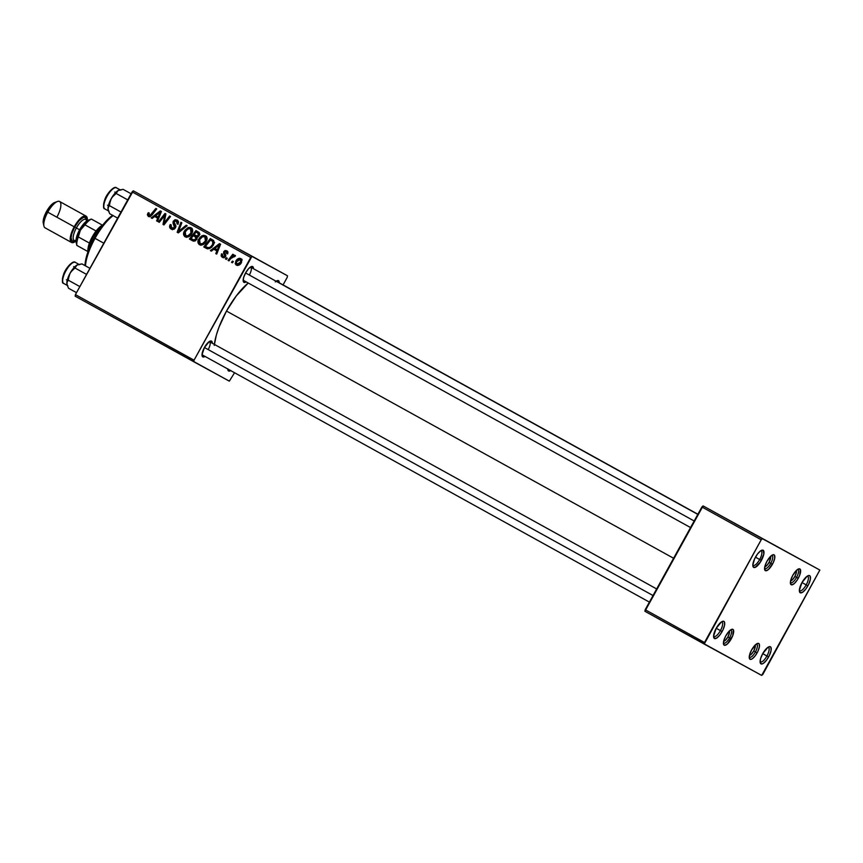 <?xml version="1.0" encoding="UTF-8"?>
<svg xmlns="http://www.w3.org/2000/svg" width="863" height="863" viewBox="0 0 863 863"><rect width="100%" height="100%" fill="white"/><g stroke="black" fill="none" stroke-linecap="round" stroke-linejoin="round"><path stroke-width="1.29" d="M752.838 565.071A8.274 2.859 118.9 0 0 759.688 559.494L761.382 560.432A9.773 3.376 -61.1 0 1 752.924 566.171A9.773 3.376 -61.1 0 1 755.449 557.196L759.688 559.494A8.274 2.859 -61.1 0 1 753.172 565.373A8.274 2.859 -61.1 0 1 752.838 565.071L754.586 558.89L757.487 554.035L760.702 550.799L763.14 550.249L763.852 553.906L760.4 562.072L755.179 567.336L753.205 566.894L752.838 565.028M713.582 636.193A8.274 2.859 118.9 0 0 720.432 630.616L722.115 631.543A9.773 3.376 -61.1 0 1 713.669 637.282A9.773 3.376 -61.1 0 1 716.193 628.307L721.436 621.91L723.216 621.22L724.37 621.845L724.596 625.017L722.989 629.85L720.087 634.704L716.873 637.951L714.435 638.491L713.582 636.15L716.193 628.307A9.773 3.376 -61.1 0 1 722.471 621.371A9.773 3.376 -61.1 0 1 722.115 631.543L720.432 630.616A8.274 2.859 -61.1 0 1 713.917 636.484A8.274 2.859 -61.1 0 1 713.582 636.193M760.087 661.565A8.274 2.859 118.9 0 0 766.937 655.999L768.631 656.926A9.773 3.376 -61.1 0 1 760.184 662.665A9.773 3.376 -61.1 0 1 762.698 653.69L767.951 647.293L769.72 646.592L770.875 647.228L771.101 650.4L769.494 655.222L766.592 660.076L763.388 663.323L761.608 664.025L760.163 662.601L760.573 658.717L762.698 653.69A9.773 3.376 -61.1 0 1 768.976 646.754A9.773 3.376 -61.1 0 1 768.631 656.926L766.937 655.999A8.274 2.859 -61.1 0 1 760.432 661.867A8.274 2.859 -61.1 0 1 760.087 661.565M799.354 590.443A8.274 2.859 118.9 0 0 806.204 584.877L807.887 585.804A9.773 3.376 -61.1 0 1 799.44 591.543A9.773 3.376 -61.1 0 1 801.964 582.568L807.207 576.171L808.987 575.481L810.141 576.106L810.368 579.278L808.76 584.1L805.859 588.954L802.644 592.201L800.206 592.752L799.354 590.411L801.964 582.568A9.773 3.376 -61.1 0 1 808.243 575.632A9.773 3.376 -61.1 0 1 807.887 585.804L806.204 584.877A8.274 2.859 -61.1 0 1 799.688 590.745A8.274 2.859 -61.1 0 1 799.354 590.443M762.719 653.658L766.937 655.999L762.719 653.658M801.975 582.547L806.204 584.877L801.975 582.547M716.204 628.286L720.432 630.616L716.204 628.286M205.016 356.419A9.029 3.118 -61.1 0 1 202.093 355.793A9.029 3.118 -61.1 0 1 204.412 347.509L209.256 341.608L211.511 341.101L212.298 343.258A9.029 3.118 -61.1 0 0 210.216 341.101L210.216 341.101A9.029 3.118 -61.1 0 0 204.412 347.509L653.021 595.535L204.423 347.509L202.007 354.747L649.386 602.115M246.171 281.877A9.029 3.118 -61.1 0 1 243.237 281.252A9.029 3.118 -61.1 0 1 245.567 272.967L248.447 268.825L251.284 266.591L253.118 267.001L253.452 268.717A9.029 3.118 -61.1 0 0 251.36 266.559L251.36 266.559A9.029 3.118 -61.1 0 0 245.567 272.967L694.165 520.993L245.567 272.967L243.603 277.606L243.226 281.187L243.938 282.363L246.192 281.856M230.669 370.605A9.029 3.118 -61.1 0 1 227.897 369.882A9.029 3.118 -61.1 0 1 227.81 369.019M690.54 527.563L243.431 280.356A7.519 2.6 -61.1 0 1 243.161 280.13M214.24 345.437L216.354 335.038L218.943 327.271L226.494 311.058L236.203 296.02L248.231 283.01A46.634 16.106 118.9 0 0 226.494 311.058L673.593 558.264L226.494 311.058A46.634 16.106 118.9 0 0 214.369 344.402M790.379 582.503A7.519 2.6 118.9 0 0 796.56 577.39L798.253 578.318A9.029 3.118 -61.1 0 1 790.454 583.615A9.029 3.118 -61.1 0 1 792.784 575.341L796.668 570.184L798.502 568.954L800.335 569.375L799.721 575.179L797.358 579.839L794.37 583.474L791.781 584.866L790.443 583.561L790.821 579.979L792.784 575.341A9.029 3.118 -61.1 0 1 798.577 568.933A9.029 3.118 -61.1 0 1 798.253 578.318L796.56 577.39A7.519 2.6 -61.1 0 1 790.648 582.73A7.519 2.6 -61.1 0 1 790.379 582.503M764.564 568.426A7.519 2.6 118.9 0 0 770.756 563.312L772.45 564.24A9.029 3.118 -61.1 0 1 764.65 569.537A9.029 3.118 -61.1 0 1 766.98 561.252L771.813 555.351L773.453 554.704L774.521 555.287L774.726 558.21L773.248 562.665L768.566 569.386L765.966 570.788L764.64 569.472L765.017 565.891L766.98 561.252A9.029 3.118 -61.1 0 1 772.773 554.844A9.029 3.118 -61.1 0 1 772.45 564.24L770.756 563.312A7.519 2.6 -61.1 0 1 764.834 568.641A7.519 2.6 -61.1 0 1 764.564 568.426M723.421 642.967A7.519 2.6 118.9 0 0 729.602 637.854L731.295 638.782A9.029 3.118 -61.1 0 1 723.496 644.078A9.029 3.118 -61.1 0 1 725.826 635.794L729.71 630.648L732.309 629.246L733.377 629.828L732.763 635.643L727.412 643.938L724.812 645.33L723.485 644.014L723.863 640.443L725.826 635.794A9.029 3.118 -61.1 0 1 731.619 629.386A9.029 3.118 -61.1 0 1 731.295 638.782L729.602 637.854A7.519 2.6 -61.1 0 1 723.69 643.194A7.519 2.6 -61.1 0 1 723.421 642.967M749.224 657.045A7.519 2.6 118.9 0 0 755.416 651.932L757.11 652.87A9.029 3.118 -61.1 0 1 749.311 658.167A9.029 3.118 -61.1 0 1 751.63 649.882L756.473 643.971L758.113 643.334L759.181 643.917L759.386 646.84L757.908 651.295L755.233 655.772L752.266 658.771L750.627 659.418L749.289 658.102L749.677 654.521L751.63 649.882A9.029 3.118 -61.1 0 1 757.434 643.474A9.029 3.118 -61.1 0 1 757.11 652.87L755.416 651.932A7.519 2.6 -61.1 0 1 749.494 657.272A7.519 2.6 -61.1 0 1 749.224 657.045M770.443 556.408L770.583 558.361L769.062 562.374L770.756 563.312L769.062 562.374A6.019 2.082 -61.1 0 1 765.201 566.646A6.019 2.082 -61.1 0 1 764.801 566.743M753.723 650.993L755.416 651.932L753.723 650.993M729.332 631.004A6.019 2.082 -61.1 0 1 729.462 631.392A6.019 2.082 -61.1 0 1 727.919 636.916L729.602 637.854L727.919 636.916L729.44 632.903L729.3 630.95M794.877 576.452L796.56 577.39L794.877 576.452M75.157 296.171L229.331 381.155L234.563 372.751L229.331 381.155L193.765 361.748L194.035 360.184L250.745 257.454L132.136 191.877L75.426 294.607L194.035 360.184L193.765 361.748L75.157 296.171L75.426 294.607L75.157 296.171M196.926 239.429L193.97 241.241L189.385 239.008L195.944 230.594L199.019 232.384L199.731 233.97L198.868 236.02L196.872 236.969L196.926 239.429L196.872 236.969L199.31 235.383L199.267 232.632L195.944 230.594L189.385 239.008L192.859 240.917L196.926 239.429M207.843 248.922L203.765 246.958L210.324 238.544L213.711 240.691L214.121 243.388L211.769 247.303L207.843 248.922L213.398 245.168L213.517 240.464L210.324 238.544L203.765 246.958L207.843 248.922M222.363 257.39L221.111 255.923L221.532 253.808L222.503 254.186L222.546 256.343L224.272 256.591L224.747 255.513L223.56 253.086L223.776 251.597L225.092 250.507L227.098 250.982L227.951 252.287L227.638 253.905L226.678 253.528L226.333 251.618L224.682 252.093L225.826 255.524L224.531 257.573L222.363 257.39L225.556 256.624L224.758 251.953L226.214 251.554L226.678 253.528L227.638 253.905L226.721 250.734L223.776 251.597L224.617 256.203L222.859 256.57L222.503 254.186L221.532 253.808L222.374 254.423L221.467 253.927L222.363 257.39M227.282 258.231L226.343 259.439L225.448 258.943L226.365 257.724L227.282 258.231L226.365 257.724L225.448 258.943L226.343 259.439L225.448 258.943L226.343 259.429L227.282 258.231M230.885 258.447L228.943 260.874L228.037 260.367L232.794 254.251L233.711 254.758L232.719 256.02L234.412 255.221L235.383 255.728L234.542 256.753L232.751 256.57L230.885 258.447L235.48 255.901L235.006 255.319L232.719 256.02L233.711 254.758L232.794 254.251L228.037 260.367L228.954 260.874L230.885 258.447M148.414 216.505L147.346 214.768L148.307 212.697L149.277 213.075L148.716 215.167L150 215.523L155.836 208.425L156.753 208.922L150.389 216.537L148.414 216.505L151.953 215.092L156.753 208.922L155.836 208.425L151.198 214.38L149.062 215.459L149.277 213.075L148.307 212.697L147.767 213.495L148.673 213.992L147.767 213.495L148.414 216.505M154.617 216.494L152.168 218.425L151.198 217.886L160.302 210.885L161.403 211.5L157.498 221.37L156.591 220.874L157.692 218.199L154.617 216.494L157.692 218.199L156.591 220.874L157.498 221.37L161.403 211.5L160.302 210.885L151.198 217.886L152.179 218.425L154.617 216.494L156.44 217.498L154.617 216.494M241.478 262.557L237.875 265.426L235.955 264.844L235.232 263.442L236.667 259.925L239.418 258.274L241.726 259.321L241.478 262.557L240.928 258.598C238.673 258.005 236.937 258.911 235.728 261.295L236.397 265.146C238.598 265.696 240.292 264.833 241.478 262.557L240.583 262.061L241.489 262.546M233.344 261.586L232.406 262.794L231.511 262.298L232.427 261.079L233.344 261.586L232.427 261.079L231.511 262.298L232.406 262.794L231.511 262.298L232.417 262.784L233.344 261.586M187.174 225.75L178.307 232.881L177.163 232.244L180.928 222.287L181.834 222.794L178.609 231.316L186.203 225.211L187.174 225.75L186.203 225.211L178.609 231.316L181.834 222.794L180.928 222.287L177.163 232.244L178.307 232.881L187.174 225.75M175.426 227.908L174.121 229.224L171.759 229.364L169.828 227.778L169.72 225.782L170.27 224.509L171.23 224.898L171.068 227.39L172.557 228.339L173.981 228.08L174.693 226.559L173.01 223.075L173.161 221.424L174.995 219.687L177.325 220.162L178.49 221.748L178.015 224.283L177.066 223.873L177.39 222.179L176.462 221.068L174.952 220.896L174.067 222.061L175.847 225.836L175.426 227.908L174.24 221.554L176.462 221.068L177.066 223.873L178.015 224.283L177.088 220.011L173.312 221.122L173.215 223.7L174.488 227.498L171.877 228.069L170.712 226.386L171.23 224.898L170.27 224.509C169.148 226.473 169.461 228.005 171.219 229.116L175.426 227.908M163.323 217.249L159.299 222.363L158.393 221.867L164.952 213.463L165.901 213.981L164.056 223.183L169.579 216.02L170.496 216.527L163.938 224.93L162.999 224.412L164.811 215.221L163.323 217.249L164.811 215.221L162.999 224.412L163.938 224.93L170.496 216.527L169.579 216.02L164.056 223.183L165.901 213.981L164.952 213.463L158.393 221.867L159.299 222.363L158.393 221.867L159.299 222.363L163.323 217.249M213.808 249.224L211.359 251.155L210.389 250.615L219.493 243.614L220.594 244.229L216.689 254.1L215.782 253.603L216.883 250.928L213.808 249.224L216.883 250.928L215.782 253.603L216.689 254.1L220.594 244.229L219.493 243.614L210.389 250.615L211.37 251.155L213.808 249.224L215.642 250.216L213.808 249.224M206.203 241.467L204.207 243.895L201.413 245.124L199.159 244.542L197.994 242.6L199.375 238.059L201.608 235.966L203.841 235.286L206.786 237.142L206.203 241.467C207.562 239.17 207.314 237.249 205.491 235.718L202.147 235.685L198.717 239.116C197.444 241.381 197.703 243.247 199.482 244.736C202.363 245.502 204.607 244.412 206.203 241.467M191.834 233.517L189.828 235.944L187.034 237.174L184.779 236.591L183.614 234.65L184.995 230.108L188.609 227.454L190.723 227.584L192.222 228.835L192.654 231.187L191.834 233.517C193.183 231.219 192.934 229.299 191.111 227.767L187.778 227.735L184.337 231.165C183.075 233.431 183.323 235.308 185.103 236.796C187.983 237.552 190.227 236.462 191.834 233.517M251.931 256.387L133.312 190.809L251.931 256.387L194.035 360.184L75.426 294.607L133.312 190.809L132.136 191.877L250.745 257.454L251.931 256.387L287.498 275.793L287.228 277.357L287.498 275.793L133.312 190.809L251.931 256.387M252.481 256.462L257.886 259.429L252.481 256.462M201.359 228.188L190.389 222.136L201.359 228.188M224.466 240.95L216.354 236.484L224.466 240.95M246.98 253.42L251.467 255.89L246.98 253.42M266.203 264.046L264.639 263.183L266.203 264.046M272.266 267.401L270.702 266.538L272.266 267.401M269.515 265.88L273.312 267.972L269.515 265.88M283.064 284.898L287.228 277.357L283.064 284.898M644.92 611.274L761.684 675.416L819.85 570.055L703.086 505.912L819.85 570.055L762.396 538.706L761.209 539.774L701.899 506.98L645.2 609.71L704.499 642.504L761.209 539.774L704.23 644.068L761.684 675.416L762.87 674.348L819.85 570.055L703.086 505.912L644.92 611.274L704.23 644.068L704.499 642.504L645.2 609.71L644.92 611.274M703.086 505.912L762.396 538.706L761.209 539.774L701.899 506.98L703.086 505.912M797.595 569.451A7.519 2.6 -61.1 0 1 797.93 569.558A7.519 2.6 -61.1 0 1 796.56 577.39A7.519 2.6 118.9 0 0 797.595 569.451M730.627 629.914A7.519 2.6 -61.1 0 1 730.961 630.022A7.519 2.6 -61.1 0 1 729.602 637.854A7.519 2.6 118.9 0 0 730.627 629.914M756.441 644.003A7.519 2.6 -61.1 0 1 756.775 644.111A7.519 2.6 -61.1 0 1 755.416 651.932A7.519 2.6 118.9 0 0 756.441 644.003M771.781 555.373A7.519 2.6 -61.1 0 1 772.115 555.481A7.519 2.6 -61.1 0 1 770.756 563.312A7.519 2.6 118.9 0 0 771.781 555.373M230.853 370.486L228.598 370.993L227.81 368.825M275.265 281.899L278.479 280.637L279.256 282.805A9.029 3.118 -61.1 0 0 277.174 280.648L277.174 280.648A9.029 3.118 -61.1 0 0 276.095 281.23M205.049 356.408L202.794 356.904L202.007 354.747M250.378 267.088A7.519 2.6 -61.1 0 1 250.712 267.196A7.519 2.6 -61.1 0 1 249.353 275.017A7.519 2.6 118.9 0 0 250.378 267.088M276.182 281.165A7.519 2.6 -61.1 0 1 276.516 281.273A7.519 2.6 -61.1 0 1 276.904 281.683A7.519 2.6 118.9 0 0 276.182 281.165M209.224 341.629A7.519 2.6 -61.1 0 1 209.558 341.737A7.519 2.6 -61.1 0 1 208.199 349.569A7.519 2.6 118.9 0 0 209.224 341.629M275.329 269.094L275.901 269.418M278.393 270.777L278.943 271.09M213.269 234.779L214.089 235.232M188.058 220.842L187.508 220.54M190.389 222.136L198.695 226.699L190.389 222.136M194.153 224.207L197.67 226.149L194.153 224.207M232.147 245.211L233.614 246.02L232.147 245.211M230.033 244.056L234.725 246.635L230.033 244.056M253.355 256.937L256.861 258.878L253.355 256.937M256.289 258.566L256.861 258.868L256.3 258.555M250.831 255.534L251.467 255.89M261.91 261.672L261.198 261.273M261.953 261.694L262.816 262.169M264.175 262.913L264.909 263.323M236.635 261.791L235.728 261.295L236.635 261.791M240.497 259.45L241.683 259.256M237.055 264.434L237.433 265.448L237.055 264.434M242.028 259.31L240.356 259.504M236.689 261.683L240.432 259.407L242.05 260.302L240.432 259.407L240.583 262.061L236.861 264.315L238.598 265.265L236.861 264.315L236.516 262.018L236.581 264.1L238.393 264.251L240.583 262.061L240.906 259.925L238.749 259.504L236.689 261.683M178.317 232.87L177.163 232.244L178.317 232.87M179.58 231.856L178.609 231.316L179.58 231.856M181.381 230.41L180.367 229.849L181.381 230.41M172.19 229.493L171.413 227.756M171.165 225.006L170.27 224.509L171.165 225.006M175.383 227.994L174.488 227.498L175.383 227.994M175.761 227.142L174.693 226.559L175.761 227.142M175.89 226.171L173.215 223.7L175.038 224.693L174.79 223.808M174.218 221.608L173.312 221.122L174.218 221.608M176.203 220.95L177.897 220.637L175.836 221.219M178.091 224.164L177.195 223.668L178.091 224.164M178.565 222.244L176.462 221.068L178.587 222.266M171.554 226.786L172.503 229.763M174.768 223.409L175.987 226.333M164.941 223.657L164.056 223.183L164.941 223.657M166.656 221.446L165.718 220.939L166.656 221.446M163.948 224.93L162.999 224.412L163.948 224.93M165.07 218.63L164.121 218.112L165.07 218.63M165.599 215.653L164.811 215.221L165.599 215.653M155.502 216.98L156.559 216.16L155.502 216.98M157.498 221.359L156.591 220.874L157.498 221.359M158.565 218.673L156.44 217.498L158.565 218.663M155.707 215.696L160.173 212.136L160.971 212.568L160.173 212.136L159.126 214.553L160 215.038L159.126 214.553L158.156 217.044L159.019 217.519L155.707 215.696L158.156 217.044L160.173 212.136L155.707 215.696M149.191 213.183L148.307 212.697L149.191 213.183M150.691 216.343L149.062 215.459L150.691 216.343M152.115 214.876L151.198 214.38L152.115 214.876M149.428 216.775L149.202 215.534M149.245 215.319L149.45 216.796M233.258 256.311L232.719 256.02L233.258 256.311M222.438 254.305L221.532 253.808L222.438 254.305M224.617 257.53L222.859 256.57L224.617 257.53M225.513 256.689L224.617 256.203L225.513 256.689M225.772 256.074L224.747 255.513L225.772 256.074M225.793 255.254L224.24 254.402L225.793 255.254M224.682 252.093L223.776 251.597L224.682 252.093M226.462 251.694L227.562 251.424M227.972 252.514L226.214 251.554L227.972 252.514M223.377 257.746L222.881 256.581M226.354 251.759L227.756 251.446M223.409 257.789L222.87 256.516M214.693 249.709L215.75 248.889L214.693 249.709M216.689 254.089L215.782 253.603L216.689 254.089M217.756 251.403L215.642 250.216L217.756 251.392M214.898 248.425L219.364 244.865L220.173 245.297L219.364 244.865L218.328 247.282L219.191 247.757L218.328 247.282L217.357 249.774L218.21 250.248L214.898 248.425L217.357 249.774L219.364 244.865L214.898 248.425M206.678 248.544L203.765 246.958L205.588 247.951L206.354 246.98L205.588 247.951L206.678 248.544M211.37 240.529L212.136 239.547L211.37 240.529M214.639 242.525L210.464 240.033L212.816 241.532L212.535 244.617C211.09 247.357 209.116 248.188 206.602 247.109L205.448 246.473L210.464 240.033L214.261 242.169M209.828 248.673L208.76 248.285M208.425 248.113L206.602 247.109L208.512 247.735L210.443 247.023L212.535 244.617L213.431 245.114L212.535 244.617L212.816 241.532L214.24 242.309L210.464 240.033L205.448 246.473L209.731 248.652M200.496 245.092L199.795 243.463M199.612 239.601L198.717 239.116L199.612 239.601M207.023 238.005L202.147 235.685L203.646 236.505L202.471 236.786L204.865 236.775L207.131 238.102M204.294 236.559L206.279 236.333M199.774 243.193L200.691 245.286M206.516 236.386L203.97 236.678M199.59 239.655L202.471 236.786L200.14 238.771L199.04 241.295L199.482 243.129L201.964 244.693L200.14 243.7L199.59 239.655M204.865 236.775L205.362 240.874L206.268 241.36L205.362 240.874C204.153 243.204 202.406 244.143 200.14 243.7L202.449 243.7L205.157 241.23L205.955 238.641L204.865 236.775M193.053 241.014L189.385 239.008L191.219 240L191.974 239.029L191.219 240L193.053 241.014M194.186 236.182L194.952 235.2L194.186 236.182M196.991 232.579L197.756 231.597L196.991 232.579M197.26 237.886L193.28 235.685L195.178 236.742L196.041 238.9L193.668 239.892L191.068 238.522L193.28 235.685L197.293 237.897M194.801 240.572L195.405 240.863M192.967 239.58L195.491 240.896M199.731 234.089L196.084 232.082L197.627 232.934L198.382 234.919L197.174 235.933L194.046 234.704L196.084 232.082L199.957 234.251M198.134 236.861L197.519 236.613M197.325 236.505L195.502 235.513L198.296 236.548L197.174 235.933L198.382 234.919L199.288 235.416L198.382 234.919L198.371 233.442L196.084 232.082L194.046 234.704L197.897 236.775M193.668 239.892L196.041 238.9L196.947 239.396L196.041 238.9L195.977 237.314L193.28 235.685L191.068 238.522L192.751 239.461M186.128 237.142L185.416 235.513M185.243 231.651L184.337 231.165L185.243 231.651M189.267 228.555L187.778 227.735L189.267 228.555M188.134 236.947L185.761 235.75L188.069 235.75L190.993 232.924L191.888 233.409L190.993 232.924L191.586 230.691L190.486 228.824L192.309 229.817L190.486 228.824L190.993 232.924C189.774 235.254 188.026 236.192 185.761 235.75L185.211 231.705L188.091 228.835L191.899 228.393M185.394 235.254L186.311 237.336M192.147 228.447L189.601 228.738M189.914 228.609L187.195 229.331L184.768 232.773L185.114 235.178L188.091 236.937M227.972 242.891L226.85 242.276L227.972 242.891M721.49 621.878A8.274 2.859 -61.1 0 1 721.921 622.007A8.274 2.859 -61.1 0 1 720.432 630.616A8.274 2.859 118.9 0 0 721.49 621.878M759.688 559.494L755.47 557.164A9.773 3.376 -61.1 0 1 761.727 550.249A9.773 3.376 -61.1 0 1 761.382 560.432L759.688 559.494A8.274 2.859 118.9 0 0 760.745 550.756A8.274 2.859 -61.1 0 1 761.188 550.885A8.274 2.859 -61.1 0 1 759.688 559.494M807.261 576.139A8.274 2.859 -61.1 0 1 807.692 576.268A8.274 2.859 -61.1 0 1 806.204 584.877A8.274 2.859 118.9 0 0 807.261 576.139M768.005 647.261A8.274 2.859 -61.1 0 1 768.437 647.379A8.274 2.859 -61.1 0 1 766.937 655.999A8.274 2.859 118.9 0 0 768.005 647.261M95.016 238.339A36.106 12.47 -61.1 0 1 113.129 215.61A36.106 12.47 118.9 0 0 95.016 238.339L103.797 243.204L95.016 238.339A36.106 12.47 118.9 0 0 85.448 265.826A36.106 12.47 -61.1 0 1 95.016 238.339L94.229 237.908L95.016 238.339M112.665 215.351A34.596 11.953 118.9 0 0 94.229 237.908L105.286 222.039L112.794 215.265M84.995 265.631L86.71 255.696L94.229 237.908A34.596 11.953 118.9 0 0 84.995 265.577M770.476 556.462A6.019 2.082 -61.1 0 1 770.616 556.851A6.019 2.082 -61.1 0 1 769.062 562.374L767.142 565.136L764.747 566.743M790.551 580.821L792.288 579.893L794.877 576.462A6.019 2.082 -61.1 0 1 791.015 580.734A6.019 2.082 -61.1 0 1 790.605 580.821M796.29 570.551A6.019 2.082 -61.1 0 1 796.43 570.939A6.019 2.082 -61.1 0 1 794.877 576.462L796.398 572.439L796.258 570.486M108.155 209.936L109.677 213.7L117.648 218.112L109.677 213.7L108.112 209.741A12.039 4.153 118.9 0 0 108.123 209.806M110.151 200.788L112.201 197.163L116.106 193.452L127.713 199.871L116.106 193.452L118.08 190.561L114.606 193.69L111.208 198.695A12.039 4.153 118.9 0 0 108.004 208.814L111.208 198.695L108.792 204.229L108.004 208.814A12.039 4.153 118.9 0 0 108.112 209.741M116.246 192.848L114.79 192.05M109.04 211.219L104.833 208.889A12.039 4.153 118.9 0 0 104.844 208.9A12.039 4.153 -61.1 0 1 107.012 196.365A12.039 4.153 -61.1 0 1 116.473 187.821A12.039 4.153 118.9 0 0 107.023 196.354A12.039 4.153 118.9 0 0 104.833 208.889L108.414 210.863M114.186 188.069A11.133 3.84 118.9 0 0 106.699 195.836A11.133 3.84 118.9 0 0 103.733 206.57M120.054 189.806L116.473 187.821L120.054 189.806M107.994 208.576L107.994 208.576A12.039 4.153 -61.1 0 1 117.875 190.68L117.875 190.68M118.921 190.151L118.921 190.151A12.039 4.153 118.9 0 0 118.08 190.561L123.107 189.353L131.09 193.765L123.107 189.353L118.943 190.14A12.039 4.153 118.9 0 1 119.008 190.119M108.296 210.345L108.069 207.832L109.385 205.621L121.003 212.039L109.385 205.621L110.453 200.335L112.417 196.678M108.447 210.626L108.004 208.339M117.67 190.82L119.86 189.957M120.691 190.151L116.483 187.832A12.039 4.153 118.9 0 0 116.483 187.832A12.039 4.153 118.9 0 0 116.473 187.821C114.304 185.286 106.505 193.905 104.801 199.666C103.129 205.836 103.139 208.911 104.833 208.889M103.657 206.246L104.747 199.979M105.556 198.048L107.659 194.24M108.857 192.514L113.603 188.242M108.986 206.03L107.519 205.211M113.366 195.793L118.08 190.561A12.039 4.153 118.9 0 0 111.208 198.695L113.366 195.793M723.593 641.285L725.319 640.357L727.919 636.916A6.019 2.082 -61.1 0 1 724.057 641.187A6.019 2.082 -61.1 0 1 723.647 641.285M755.136 645.093A6.019 2.082 -61.1 0 1 755.276 645.481A6.019 2.082 -61.1 0 1 753.723 651.004L751.134 654.434L749.408 655.362M755.103 645.039L755.244 646.98L753.723 651.004A6.019 2.082 -61.1 0 1 749.861 655.276A6.019 2.082 -61.1 0 1 749.462 655.362M67.001 284.477L68.522 288.242L76.505 292.654L68.522 288.242L66.958 284.283A12.039 4.153 118.9 0 0 66.969 284.348M68.997 275.329L71.057 271.705L74.952 267.994L86.57 274.412L74.952 267.994L76.926 265.103L73.463 268.231L70.065 273.237A12.039 4.153 118.9 0 0 66.85 283.355L70.065 273.237L67.648 278.771L66.85 283.355A12.039 4.153 118.9 0 0 66.958 284.283M75.092 267.39L73.646 266.591M67.886 285.761L63.689 283.431A12.039 4.153 118.9 0 0 63.7 283.442A12.039 4.153 -61.1 0 1 65.868 270.917A12.039 4.153 -61.1 0 1 75.329 262.363A12.039 4.153 118.9 0 0 65.868 270.906A12.039 4.153 118.9 0 0 63.689 283.431L67.26 285.405M73.031 262.611A11.133 3.84 118.9 0 0 65.545 270.378A11.133 3.84 118.9 0 0 62.589 281.111M78.911 264.348L75.329 262.363L78.911 264.348M66.85 283.118L66.85 283.118A12.039 4.153 -61.1 0 1 76.721 265.221L76.731 265.221M77.778 264.693L77.778 264.693A12.039 4.153 118.9 0 0 76.926 265.103L81.963 263.905L89.935 268.317L81.963 263.905L77.789 264.693A12.039 4.153 118.9 0 1 77.853 264.661M67.152 284.887L66.926 282.374L68.231 280.162L79.849 286.592L68.231 280.162L69.299 274.876L71.273 271.219M67.292 285.168L66.85 282.881M76.527 265.362L78.706 264.499M75.34 262.374L75.34 262.374A12.039 4.153 118.9 0 0 75.329 262.363L79.536 264.693M62.503 280.788L63.592 274.52M64.412 272.589L66.505 268.781M67.713 267.066L72.449 262.784M67.832 280.572L67.238 280.238M72.222 270.335L76.926 265.103A12.039 4.153 118.9 0 0 70.065 273.237L72.222 270.335M89.418 243.075A16.548 5.717 118.9 0 0 87.95 251.565A16.548 5.717 118.9 0 0 87.972 251.737L87.95 251.565A16.548 5.717 -61.1 0 1 89.418 243.075L96.084 231.004A16.548 5.717 118.9 0 0 89.418 243.075L78.296 236.926L80.388 230.205L84.962 224.855L96.084 231.004A16.548 5.717 -61.1 0 1 102.492 225.221A16.548 5.717 118.9 0 0 96.084 231.004L84.962 224.855A16.548 5.717 -61.1 0 1 91.37 219.073L102.514 225.211L91.37 219.073A16.548 5.717 118.9 0 0 84.962 224.855L80.388 230.205L85.2 223.312L90.065 219.526L85.2 223.312L80.388 230.205A15.049 5.2 118.9 0 0 76.516 244.013L77.12 237.951L80.388 230.205A15.049 5.2 -61.1 0 1 90.043 219.536A15.049 5.2 118.9 0 0 80.388 230.205L77.12 237.951L76.516 244.024A15.049 5.2 -61.1 0 1 80.388 230.205L79.612 229.774L80.388 230.205L78.296 236.926A16.548 5.717 118.9 0 0 76.829 245.416L87.95 251.565L76.829 245.416A16.548 5.717 -61.1 0 1 78.296 236.926L89.418 243.075M88.296 250.831A18.047 6.235 -61.1 0 1 102.082 225.89A18.047 6.235 118.9 0 0 88.296 250.831M76.947 245.47L76.117 242.201A13.538 4.671 118.9 0 0 76.386 242.988M91.37 219.073L102.492 225.221L91.489 219.126M57.433 201.5L54.639 202.514A12.632 4.358 118.9 0 0 46.526 211.478L47.778 212.179A15.049 5.2 -61.1 0 1 57.433 201.5A15.049 5.2 -61.1 0 1 56.893 217.152M91.349 219.062L88.306 220.162A13.538 4.671 118.9 0 0 79.612 229.774L76.365 227.972A12.039 4.153 118.9 0 0 74.186 240.497L76.02 241.511M76.721 239.536A13.538 4.671 -61.1 0 1 71.133 239.234A13.538 4.671 -61.1 0 1 74.671 227.045L79.612 229.774L76.667 236.742L75.998 240.626L76.494 243.204M75.61 240.378L72.233 241.133L71.057 237.897L71.726 234.002L74.671 227.045L76.365 227.972A12.039 4.153 118.9 0 1 85.836 219.429A12.039 4.153 118.9 0 0 76.365 227.972A12.039 4.153 118.9 0 0 74.186 240.497M86.052 216.117L59.612 201.5A15.049 5.2 118.9 0 0 47.778 212.179L74.218 226.796A15.049 5.2 -61.1 0 1 86.052 216.117A15.049 5.2 -61.1 0 1 87.325 220.259L86.796 216.85L85.016 215.879L83.743 216.16L79.018 219.892L74.218 226.796L47.778 212.179A15.049 5.2 118.9 0 0 45.049 227.832L71.5 242.449A15.049 5.2 -61.1 0 1 74.218 226.796L70.939 234.531L70.313 240.497L71.5 242.449L72.535 242.686L75.674 241.327A15.049 5.2 -61.1 0 1 71.5 242.449M86.473 219.785A13.538 4.671 -61.1 0 0 74.671 227.045L78.997 220.831L83.247 217.476L85.318 217.433L86.494 220.669M55.599 202.309L50.561 205.685L46.526 211.478L43.776 217.983L43.614 224.013M89.331 219.957L85.437 222.05L79.612 229.774A13.538 4.671 118.9 0 0 76.117 242.201M43.894 225.977A15.049 5.2 -61.1 0 1 47.778 212.179L46.526 211.478A12.632 4.358 118.9 0 0 43.269 223.075L43.894 225.977M713.798 637.725L715.405 638.609M762.385 550.098L763.679 550.81M192.87 239.526L194.704 240.518M697.811 514.402L250.712 267.196M276.246 281.122L697.887 514.251M209.288 341.586L656.657 588.944M66.365 279.763L67.228 280.238M63.689 283.431C61.996 283.452 61.985 280.378 63.646 274.218C65.361 268.447 73.15 259.828 75.318 262.363M85.836 219.429L87.67 220.443"/></g></svg>
